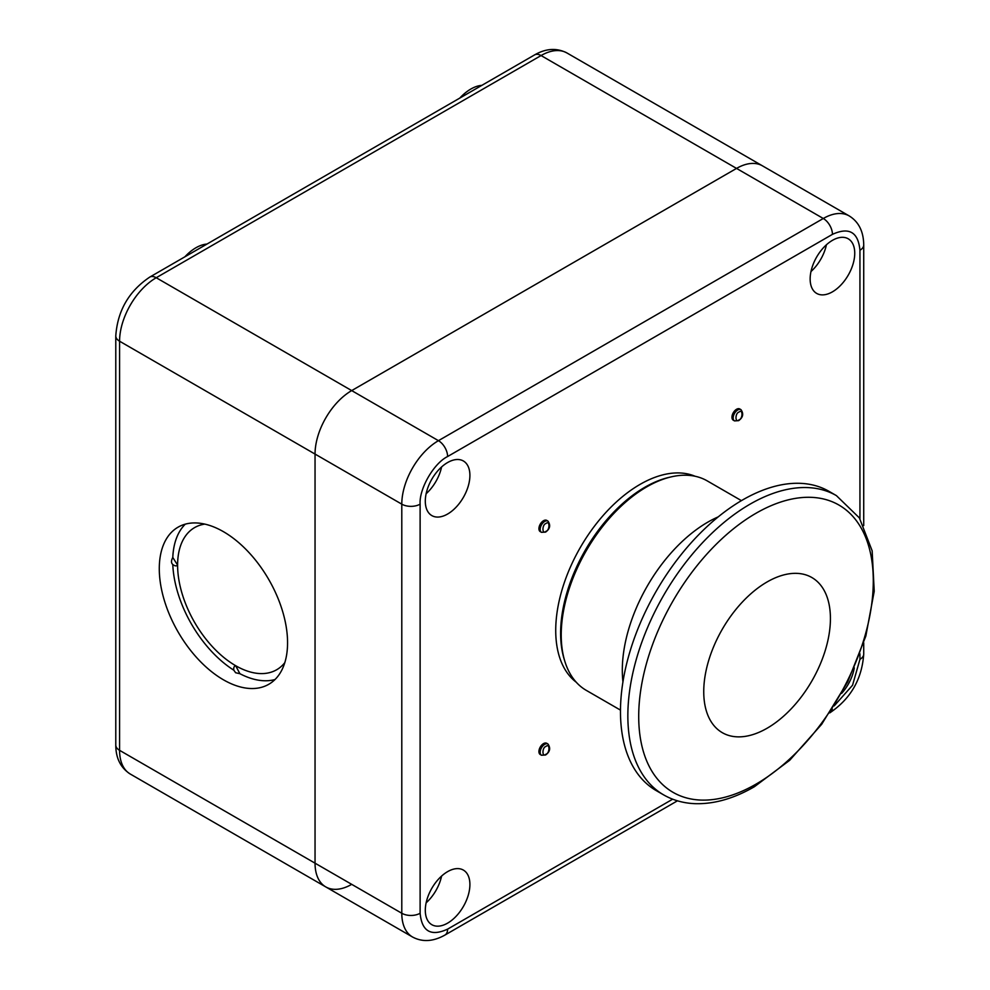 <?xml version="1.0" encoding="UTF-8"?>
<svg xmlns="http://www.w3.org/2000/svg" width="990" height="990" viewBox="0 0 990 990"><rect width="100%" height="100%" fill="white"/><g stroke="black" fill="none" stroke-linecap="round" stroke-linejoin="round"><path stroke-width="1.49" d="M185.291 524.156A90.709 52.371 -120 0 0 172.792 557.457C171.084 560.687 171.084 563.038 172.792 564.51A90.709 52.371 -120 0 0 233.801 670.18L235.632 672.742L239.914 673.707L235.632 665.688A82.071 47.384 -120 0 0 284.798 662.669M223.418 679.796A90.709 52.371 60 0 1 164.167 599.853A90.709 52.371 60 0 1 178.064 527.175A90.709 52.371 60 0 1 223.418 531.667A90.709 52.371 60 0 1 282.682 611.597A90.709 52.371 60 0 1 268.773 684.288A90.709 52.371 60 0 1 223.418 679.796M206.972 244.06A38.87 22.448 120 0 0 195.933 247.76A38.87 22.448 120 0 0 184.895 256.806M481.858 85.35A38.87 22.448 120 0 0 470.819 89.05A38.87 22.448 120 0 0 459.781 98.097M204.806 524.106A82.071 47.384 -120 0 0 177.606 565.166A82.071 47.384 -120 0 0 235.632 665.688C234.098 666.134 233.492 667.644 233.801 670.18M172.792 564.51C174.846 566.057 176.443 566.28 177.606 565.166L172.792 557.457M239.914 673.707A90.709 52.371 -120 0 0 274.997 679.536M859.939 518.772L859.939 250.235C858.206 232.056 849.049 226.772 832.442 234.358L447.604 456.539A12.957 7.487 -120 0 0 438.446 440.674L351.697 390.592L736.535 168.411A51.839 29.923 -60 0 1 762.461 165.837A51.839 29.923 120 0 0 736.535 168.411L351.697 390.592A51.839 29.923 120 0 0 315.043 454.076A51.839 29.923 -60 0 1 351.697 390.592L156.222 277.732A51.839 29.923 120 0 0 119.58 341.216L119.58 750.333A51.839 29.923 120 0 0 130.309 774.056L325.784 886.916A51.839 29.923 -60 0 1 315.043 863.181L315.043 454.076L315.043 863.181A51.839 29.923 120 0 0 325.784 886.916L412.521 936.998C422.384 942.282 433.175 941.639 444.918 935.067A12.957 7.487 60 0 0 447.604 929.14L672.68 799.19M351.697 884.342A51.839 29.923 -60 0 1 325.784 886.916M541.493 755.234L540.268 754.529A6.485 3.737 -60 0 1 539.278 749.331A6.485 3.737 -60 0 1 543.51 743.626A6.485 3.737 -60 0 1 546.752 743.304L547.965 744.01C550.811 748.143 550.019 751.806 545.589 754.999L541.493 755.234A6.485 3.737 -60 0 1 540.503 750.036A6.485 3.737 -60 0 1 544.735 744.332A6.485 3.737 -60 0 1 547.965 744.01M541.493 532.335L540.268 531.63A6.485 3.737 -60 0 1 539.278 526.445A6.485 3.737 -60 0 1 543.51 520.728A6.485 3.737 -60 0 1 546.752 520.406L547.965 521.111C550.811 525.257 550.019 528.908 545.589 532.1L541.493 532.335A6.485 3.737 -60 0 1 540.503 527.15A6.485 3.737 -60 0 1 544.735 521.433A6.485 3.737 -60 0 1 547.965 521.111M734.518 420.899L733.305 420.193A6.485 3.737 -60 0 1 732.303 414.996A6.485 3.737 -60 0 1 736.535 409.291A6.485 3.737 -60 0 1 739.777 408.969L741.003 409.674C743.837 413.808 743.045 417.471 738.627 420.663L734.518 420.899A6.485 3.737 -60 0 1 733.528 415.701A6.485 3.737 -60 0 1 737.76 409.996A6.485 3.737 -60 0 1 741.003 409.674M426.133 902.843A31.532 18.204 120 0 0 441.589 876.076M447.604 871.646A31.532 18.204 -60 0 1 463.37 870.086A31.532 18.204 -60 0 1 468.208 895.356A31.532 18.204 -60 0 1 447.604 923.138A31.532 18.204 -60 0 1 431.838 924.697A31.532 18.204 -60 0 1 426.999 899.44A31.532 18.204 -60 0 1 447.604 871.646M854.283 667.817A31.532 18.204 -60 0 1 841.574 693.433M426.133 493.725A31.532 18.204 120 0 0 441.589 466.971M447.604 462.54A31.532 18.204 -60 0 1 463.37 460.981A31.532 18.204 -60 0 1 468.208 486.239A31.532 18.204 -60 0 1 447.604 514.033A31.532 18.204 -60 0 1 431.838 515.592A31.532 18.204 -60 0 1 426.999 490.322A31.532 18.204 -60 0 1 447.604 462.54M810.971 271.545A31.532 18.204 120 0 0 826.427 244.79M832.442 240.347A31.532 18.204 -60 0 1 848.207 238.788A31.532 18.204 -60 0 1 853.046 264.058A31.532 18.204 -60 0 1 832.442 291.84A31.532 18.204 -60 0 1 816.676 293.411A31.532 18.204 -60 0 1 811.85 268.142A31.532 18.204 -60 0 1 832.442 240.347M447.604 456.539C433.818 463.246 419.03 488.862 420.119 504.157L420.119 913.263C421.839 931.442 431.009 936.726 447.604 929.14M834.211 705.87L852.551 685.241L859.939 659.34L859.939 653.808M836.402 495.619L829.038 491.362A172.78 99.755 120 0 0 742.649 499.925A172.78 99.755 120 0 0 629.776 652.175A172.78 99.755 120 0 0 656.259 790.626L663.634 794.883A172.78 99.755 -60 0 1 637.152 656.432A172.78 99.755 -60 0 1 750.024 504.182A172.78 99.755 -60 0 1 836.402 495.619L859.382 517.906L872.153 550.824L874.22 591.278L865.829 636.087L847.799 681.677L821.688 724.272L789.673 760.308L754.343 786.753C733.738 798.645 713.864 804.288 694.72 803.657C683.36 803.162 672.99 800.242 663.634 794.883M767.089 728.244A89.583 51.727 -60 0 1 703.741 691.676A89.583 51.727 -60 0 1 767.089 581.959A89.583 51.727 -60 0 1 830.424 618.527A89.583 51.727 -60 0 1 767.089 728.244M741.423 500.643L707.219 480.88A120.941 69.832 120 0 0 646.742 486.87A120.941 69.832 120 0 0 567.728 593.456A120.941 69.832 120 0 0 586.278 690.364L620.482 710.115M718.22 516.879A120.941 69.832 120 0 0 707.825 522.138A120.941 69.832 120 0 0 622.945 681.9M695.116 476.264A119.221 68.83 120 0 0 640.023 484.407A119.221 68.83 120 0 0 563.372 585.486A119.221 68.83 120 0 0 576.217 682.197M564.585 660.454A119.221 68.83 -60 0 1 644.911 487.229A119.221 68.83 -60 0 1 670.465 477.056M420.119 913.263A12.957 7.487 180 0 1 401.792 913.263L119.58 750.333A12.957 7.487 0 0 1 115.781 745.037L115.781 335.932C117.538 310.798 128.861 291.184 149.75 277.101A12.957 7.487 60 0 1 156.222 277.732L541.06 55.551A12.957 7.487 60 0 0 534.588 54.908C545.96 48.361 556.764 47.718 566.985 52.99A51.839 29.923 120 0 0 541.06 55.551L823.284 218.493L438.446 440.674A51.839 29.923 120 0 0 401.792 504.157A12.957 7.487 0 0 0 420.119 504.157M115.781 335.932A12.957 7.487 0 0 0 119.58 341.216L401.792 504.157L401.792 913.263A51.839 29.923 120 0 0 412.521 936.998M545.948 746.448C549.945 742.76 549.945 753.279 545.948 754.207C541.963 757.895 541.963 747.376 545.948 746.448M545.948 523.549C549.945 519.874 549.945 530.393 545.948 531.308C541.963 534.996 541.963 524.477 545.948 523.549M738.986 412.112C742.97 408.425 742.97 418.943 738.986 419.871C735.001 423.547 735.001 413.028 738.986 412.112M832.442 234.358A12.957 7.487 -120 0 0 823.284 218.493A51.839 29.923 120 0 1 849.197 215.919C858.701 221.81 863.552 231.487 863.726 244.938L863.726 525.566M859.939 250.235A12.957 7.487 0 0 0 863.726 244.938M859.939 659.34A12.957 7.487 0 0 0 863.726 654.043L863.726 642.894M832.268 708.939A12.957 7.487 60 0 1 829.756 712.887C850.645 698.791 861.968 679.177 863.726 654.043M756.001 513.265A165.874 95.77 -60 0 1 873.291 580.994A165.874 95.77 -60 0 1 756.001 784.142A165.874 95.77 -60 0 1 638.711 716.426A165.874 95.77 -60 0 1 756.001 513.265M149.75 277.101L534.588 54.908M115.781 745.037C115.793 758.167 120.644 767.844 130.309 774.056M566.985 52.99L849.197 215.919M677.457 800.811L444.918 935.067"/></g></svg>
